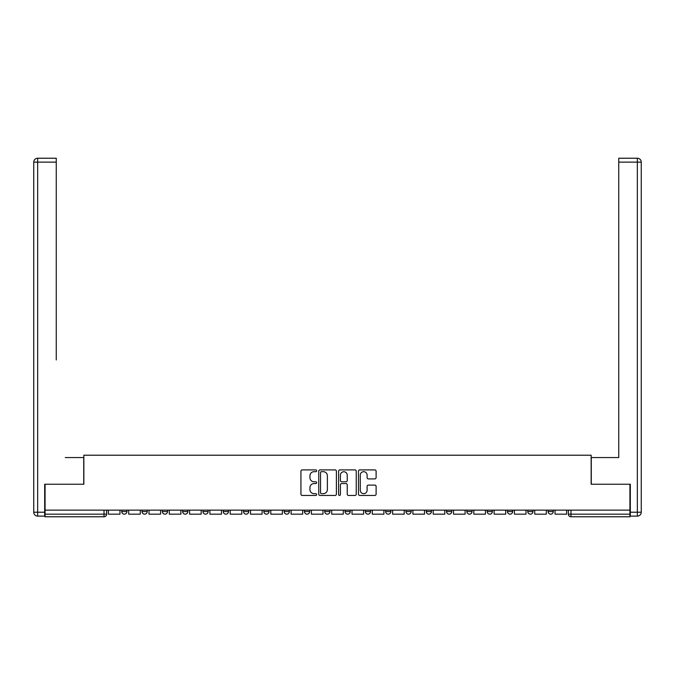 <?xml version="1.0" encoding="UTF-8"?>
<svg xmlns="http://www.w3.org/2000/svg" width="675" height="675" viewBox="0 0 675 675"><rect width="100%" height="100%" fill="white"/><g stroke="black" fill="none" stroke-linecap="round" stroke-linejoin="round"><path stroke-width="1.01" d="M316.676 470.796A0.894 0.894 0 0 0 315.782 469.901L302.214 469.901A1.274 1.274 0 0 0 300.932 471.175L300.932 494.167A1.274 1.274 0 0 0 302.214 495.45L315.782 495.45A0.894 0.894 0 0 0 316.676 494.556A0.894 0.894 0 0 0 315.782 493.661L314.027 493.661A4.084 4.084 0 0 1 309.943 489.569L309.943 487.654A4.084 4.084 0 0 1 314.027 483.57L315.782 483.57A0.894 0.894 0 0 0 316.676 482.676A0.894 0.894 0 0 0 315.782 481.781L314.027 481.781A4.084 4.084 0 0 1 309.943 477.689L309.943 475.774A4.084 4.084 0 0 1 314.027 471.69L315.782 471.69A0.894 0.894 0 0 0 316.676 470.796M527.766 511.566L527.766 510.131L527.766 511.566A2.599 2.599 0 0 0 530.373 514.164A2.599 2.599 0 0 1 527.766 511.566L532.972 511.566A2.599 2.599 0 0 1 530.373 514.164A2.599 2.599 0 0 0 532.972 511.566L532.972 510.131L532.972 511.566M345.052 510.131L345.052 511.566L350.257 511.566A2.599 2.599 0 0 1 347.65 514.164A2.599 2.599 0 0 1 345.052 511.566L345.052 510.131M284.141 510.131L284.141 511.566L289.347 511.566A2.599 2.599 0 0 1 286.748 514.164A2.599 2.599 0 0 1 284.141 511.566L284.141 510.131M243.54 510.131L243.54 511.566L248.746 511.566A2.599 2.599 0 0 1 246.139 514.164A2.599 2.599 0 0 1 243.54 511.566L243.54 510.131M223.239 510.131L223.239 511.566L228.445 511.566A2.599 2.599 0 0 1 225.838 514.164A2.599 2.599 0 0 1 223.239 511.566L223.239 510.131M182.63 510.131L182.63 511.566L187.836 511.566A2.599 2.599 0 0 1 185.237 514.164A2.599 2.599 0 0 1 182.63 511.566L182.63 510.131M374.836 478.904A1.274 1.274 0 0 0 376.11 477.63L376.11 471.175A1.274 1.274 0 0 0 374.836 469.901L359.758 469.901A1.274 1.274 0 0 0 358.484 471.175L358.484 494.167A1.274 1.274 0 0 0 359.758 495.45L374.836 495.45A1.274 1.274 0 0 0 376.11 494.167L376.11 486.38A1.274 1.274 0 0 0 374.836 485.097L368.381 485.097A1.274 1.274 0 0 0 367.107 486.38L367.107 490.244A3.417 3.417 0 0 1 363.69 493.661A3.417 3.417 0 0 1 360.273 490.244L360.273 475.107A3.417 3.417 0 0 1 363.69 471.69A3.417 3.417 0 0 1 367.107 475.107L367.107 477.63A1.274 1.274 0 0 0 368.381 478.904L374.836 478.904M45.073 510.131L45.073 484.237L83.852 484.237L83.852 455.212L591.148 455.212L591.148 484.237L629.927 484.237L629.927 510.131L45.073 510.131L45.073 514.164L106.633 514.164L106.633 510.131L106.633 514.164A2.599 2.599 0 0 1 104.026 516.772L45.073 516.772L45.073 514.164M336.386 471.175A1.274 1.274 0 0 0 335.104 469.901L320.034 469.901A1.274 1.274 0 0 0 318.752 471.175L318.752 494.167A1.274 1.274 0 0 0 320.034 495.45L335.104 495.45A1.274 1.274 0 0 0 336.386 494.167L336.386 471.175M339.896 469.901L354.966 469.901A1.274 1.274 0 0 1 356.248 471.175L356.248 494.167A1.274 1.274 0 0 1 354.966 495.45L348.519 495.45A1.274 1.274 0 0 1 347.237 494.167L347.237 484.844A1.274 1.274 0 0 0 345.963 483.57L341.685 483.57A1.274 1.274 0 0 0 340.402 484.844L340.402 494.556A0.894 0.894 0 0 1 339.508 495.45A0.894 0.894 0 0 1 338.614 494.556L338.614 471.175A1.274 1.274 0 0 1 339.896 469.901M568.367 510.131L568.367 514.164L629.927 514.164L629.927 516.772L570.974 516.772A2.599 2.599 0 0 1 568.367 514.164M629.927 510.131L629.927 514.164M548.066 510.131L548.066 511.566L553.272 511.566L553.272 510.131L553.272 511.566A2.599 2.599 0 0 1 550.673 514.164A2.599 2.599 0 0 1 548.066 511.566A2.599 2.599 0 0 0 550.673 514.164M507.465 510.131L507.465 511.566L512.671 511.566L512.671 510.131L512.671 511.566A2.599 2.599 0 0 1 510.064 514.164A2.599 2.599 0 0 1 507.465 511.566A2.599 2.599 0 0 0 510.064 514.164M492.37 511.566L492.37 510.131L492.37 511.566A2.599 2.599 0 0 1 489.763 514.164A2.599 2.599 0 0 1 487.164 511.566L492.37 511.566A2.599 2.599 0 0 1 489.763 514.164M487.164 510.131L487.164 511.566M472.07 510.131L472.07 511.566A2.599 2.599 0 0 1 469.462 514.164A2.599 2.599 0 0 1 466.864 511.566L472.07 511.566A2.599 2.599 0 0 1 469.462 514.164M466.864 510.131L466.864 511.566M451.761 510.131L451.761 511.566A2.599 2.599 0 0 1 449.162 514.164A2.599 2.599 0 0 1 446.555 511.566L451.761 511.566M446.555 510.131L446.555 511.566M431.46 510.131L431.46 511.566A2.599 2.599 0 0 1 428.861 514.164A2.599 2.599 0 0 1 426.254 511.566L431.46 511.566M426.254 510.131L426.254 511.566M411.159 510.131L411.159 511.566A2.599 2.599 0 0 1 408.561 514.164A2.599 2.599 0 0 1 405.953 511.566L411.159 511.566M405.953 510.131L405.953 511.566M390.859 510.131L390.859 511.566A2.599 2.599 0 0 1 388.252 514.164A2.599 2.599 0 0 1 385.653 511.566A2.599 2.599 0 0 0 388.252 514.164M385.653 510.131L385.653 511.566L390.859 511.566M370.558 510.131L370.558 511.566A2.599 2.599 0 0 1 367.951 514.164A2.599 2.599 0 0 1 365.352 511.566A2.599 2.599 0 0 0 367.951 514.164M365.352 510.131L365.352 511.566L370.558 511.566M350.257 510.131L350.257 511.566A2.599 2.599 0 0 1 347.65 514.164M329.948 510.131L329.948 511.566A2.599 2.599 0 0 1 327.35 514.164A2.599 2.599 0 0 1 324.743 511.566L329.948 511.566M324.743 510.131L324.743 511.566M309.648 510.131L309.648 511.566A2.599 2.599 0 0 1 307.049 514.164A2.599 2.599 0 0 1 304.442 511.566L309.648 511.566L309.648 510.131M304.442 510.131L304.442 511.566M289.347 510.131L289.347 511.566M269.047 510.131L269.047 511.566A2.599 2.599 0 0 1 266.439 514.164A2.599 2.599 0 0 1 263.841 511.566L269.047 511.566L269.047 510.131M263.841 510.131L263.841 511.566M248.746 510.131L248.746 511.566L248.746 510.131M228.445 511.566L228.445 510.131L228.445 511.566A2.599 2.599 0 0 1 225.838 514.164M208.136 510.131L208.136 511.566A2.599 2.599 0 0 1 205.537 514.164A2.599 2.599 0 0 1 202.93 511.566A2.599 2.599 0 0 0 205.537 514.164A2.599 2.599 0 0 0 208.136 511.566L208.136 510.131M202.93 510.131L202.93 511.566L208.136 511.566M187.836 510.131L187.836 511.566M167.535 510.131L167.535 511.566A2.599 2.599 0 0 1 164.936 514.164A2.599 2.599 0 0 1 162.329 511.566A2.599 2.599 0 0 0 164.936 514.164A2.599 2.599 0 0 0 167.535 511.566L162.329 511.566L162.329 510.131M142.028 510.131L142.028 511.566L147.234 511.566L147.234 510.131L147.234 511.566A2.599 2.599 0 0 1 144.627 514.164A2.599 2.599 0 0 1 142.028 511.566A2.599 2.599 0 0 0 144.627 514.164M121.728 510.131L121.728 511.566L126.934 511.566L126.934 510.131L126.934 511.566A2.599 2.599 0 0 1 124.327 514.164A2.599 2.599 0 0 1 121.728 511.566A2.599 2.599 0 0 0 124.327 514.164M104.026 510.131L104.026 516.772A2.599 2.599 0 0 0 106.633 514.164M321.435 471.69A0.894 0.894 0 0 0 320.541 472.584L320.541 492.767A0.894 0.894 0 0 0 321.435 493.661L323.291 493.661A4.084 4.084 0 0 0 327.375 489.569L327.375 475.774A4.084 4.084 0 0 0 323.291 471.69L321.435 471.69M347.237 475.166A3.417 3.417 0 0 0 343.82 471.749A3.417 3.417 0 0 0 340.402 475.166L340.402 480.499A1.274 1.274 0 0 0 341.685 481.781L345.963 481.781A1.274 1.274 0 0 0 347.237 480.499L347.237 475.166M119.973 510.131L119.973 514.164L108.388 514.164L108.388 510.131M44.685 512.215L44.685 516.122L37.657 516.122A3.907 3.907 0 0 1 33.75 512.215L33.75 162.135L37.657 162.135L37.657 158.228L56.261 158.228L56.261 162.135L37.657 162.135L37.657 512.215L44.685 512.215L44.685 484.237L83.725 484.237L83.725 457.557L65.247 457.557M56.261 162.135L56.261 359.952M37.657 158.228A3.907 3.907 0 0 0 33.75 162.135A3.907 3.907 0 0 1 37.657 158.228M609.753 457.557L618.739 457.557L618.739 158.228L637.343 158.228L618.739 158.228M630.315 512.215L637.343 512.215L637.343 162.135L641.25 162.135A3.907 3.907 0 0 0 637.343 158.228A3.907 3.907 0 0 1 641.25 162.135A3.907 3.907 0 0 0 637.343 158.228A3.907 3.907 0 0 1 641.25 162.135L641.25 512.215A3.907 3.907 0 0 1 637.343 516.122L630.315 516.122L630.315 484.237L591.275 484.237L591.275 457.557L618.739 457.557L618.739 359.952M637.343 516.122A3.907 3.907 0 0 0 641.25 512.215L637.343 512.215L637.343 516.122M140.273 510.131L140.273 514.164L128.689 514.164L128.689 510.131M160.574 510.131L160.574 514.164L148.989 514.164L148.989 510.131M180.875 510.131L180.875 514.164L169.29 514.164L169.29 510.131M201.175 510.131L201.175 514.164L189.591 514.164L189.591 510.131M221.476 510.131L221.476 514.164L209.9 514.164L209.9 510.131M241.785 510.131L241.785 514.164L230.2 514.164L230.2 510.131M262.086 510.131L262.086 514.164L250.501 514.164L250.501 510.131M282.386 510.131L282.386 514.164L270.802 514.164L270.802 510.131M302.687 510.131L302.687 514.164L291.102 514.164L291.102 510.131M322.988 510.131L322.988 514.164L311.403 514.164L311.403 510.131M343.288 510.131L343.288 514.164L331.712 514.164L331.712 510.131M363.597 510.131L363.597 514.164L352.012 514.164L352.012 510.131M383.898 510.131L383.898 514.164L372.313 514.164L372.313 510.131M404.198 510.131L404.198 514.164L392.614 514.164L392.614 510.131M424.499 510.131L424.499 514.164L412.914 514.164L412.914 510.131M444.8 510.131L444.8 514.164L433.215 514.164L433.215 510.131M465.1 510.131L465.1 514.164L453.524 514.164L453.524 510.131M485.409 510.131L485.409 514.164L473.825 514.164L473.825 510.131M505.71 510.131L505.71 514.164L494.125 514.164L494.125 510.131M526.011 510.131L526.011 514.164L514.426 514.164L514.426 510.131M546.311 510.131L546.311 514.164L534.727 514.164L534.727 510.131M566.612 510.131L566.612 514.164L555.027 514.164L555.027 510.131M570.974 510.131L570.974 516.772M37.657 516.122L37.657 512.215L33.75 512.215M637.343 158.228L637.343 162.135L618.739 162.135"/></g></svg>
